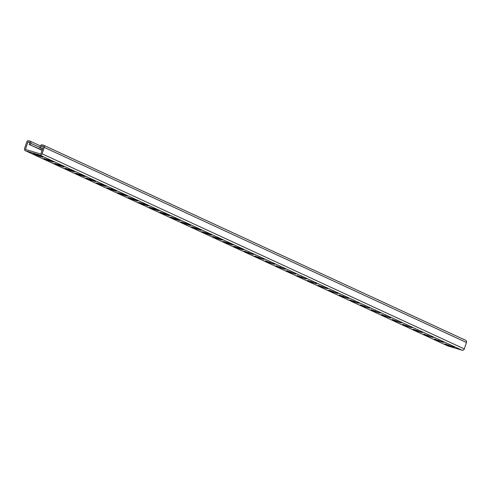 <?xml version="1.0" encoding="UTF-8"?>
<svg xmlns="http://www.w3.org/2000/svg" width="491" height="491" viewBox="0 0 491 491"><rect width="100%" height="100%" fill="white"/><g stroke="black" fill="none" stroke-linecap="round" stroke-linejoin="round"><path stroke-width="0.74" d="M30.718 145.158L42.183 150.099M30.19 144.913L31.841 145.582M29.663 144.673L31.314 145.336M43.312 146.723L41.471 145.876L43.398 146.459L40.845 154.088L25.422 149.424L27.975 141.795L29.902 142.378L29.184 144.526L30.786 145.091M41.275 150.037L42.091 150.369M40.747 149.792L41.864 150.215M40.219 149.546L41.336 149.97M39.691 149.307L40.808 149.73M39.163 149.061L40.28 149.485M38.636 148.816L39.753 149.239M38.108 148.57L39.225 148.994M37.58 148.331L38.697 148.755M37.052 148.086L38.169 148.509M36.524 147.84L37.641 148.264M35.996 147.595L37.113 148.018M35.469 147.355L36.586 147.779M34.941 147.11L36.064 147.533M34.413 146.864L35.536 147.288M33.885 146.619L35.008 147.042M33.357 146.379L34.48 146.803M32.829 146.134L33.953 146.557M32.302 145.888L33.425 146.312M31.774 145.649L32.897 146.066M31.246 145.404L32.369 145.827M447.362 345.719A1.89 1.676 114.8 0 0 447.737 345.897L462.092 350.23L39.912 155.119L25.557 150.78A1.89 1.676 114.8 0 1 24.55 148.509L26.704 142.071A1.89 1.676 114.8 0 1 28.908 140.77L29.767 141.027A1.89 1.676 114.8 0 1 30.773 143.298L30.258 144.851M38.844 155.346L42.846 157.243L37.181 155.432L33.179 153.536L38.844 155.346M49.401 160.219L53.402 162.116L47.737 160.311L43.736 158.415L49.401 160.219M228.824 243.143L232.826 245.04L227.161 243.235L223.16 241.339L228.824 243.143M239.381 248.023L243.383 249.919L237.718 248.115L233.716 246.218L239.381 248.023M218.268 238.27L222.27 240.167L216.605 238.356L212.609 236.459L218.268 238.27M207.718 233.391L211.719 235.287L206.054 233.477L202.053 231.58L207.718 233.391M197.161 228.511L201.163 230.408L195.498 228.603L191.496 226.701L197.161 228.511M186.605 223.632L190.606 225.529L184.941 223.724L180.946 221.828L186.605 223.632M176.054 218.753L180.056 220.655L174.391 218.845L170.389 216.948L176.054 218.753M165.498 213.88L169.499 215.776L163.834 213.966L159.833 212.069L165.498 213.88M154.941 209L158.943 210.897L153.278 209.086L149.282 207.19L154.941 209M144.391 204.121L148.392 206.017L142.728 204.213L138.726 202.317L144.391 204.121M133.834 199.242L137.836 201.138L132.171 199.334L128.169 197.437L133.834 199.242M123.278 194.368L127.279 196.265L121.621 194.454L117.619 192.558L123.278 194.368M112.727 189.489L116.729 191.386L111.064 189.575L107.063 187.679L112.727 189.489M102.171 184.61L106.173 186.506L100.508 184.702L96.506 182.805L102.171 184.61M91.614 179.731L95.616 181.627L89.957 179.823L85.956 177.926L91.614 179.731M81.064 174.857L85.066 176.754L79.401 174.943L75.399 173.047L81.064 174.857M70.508 169.978L74.509 171.875L68.844 170.064L64.843 168.168L70.508 169.978M59.951 165.099L63.953 166.995L58.294 165.191L54.292 163.294L59.951 165.099M454.163 347.29L444.803 343.774L448.805 345.67L454.163 347.29M443.606 342.411L434.253 338.894L438.248 340.791L443.606 342.411M264.183 259.487L254.823 255.971L258.825 257.867L264.183 259.487M253.626 254.608L244.273 251.091L248.268 252.988L253.626 254.608M274.739 264.367L265.379 260.85L269.381 262.746L274.739 264.367M285.289 269.24L275.936 265.729L279.931 267.626L285.289 269.24M295.846 274.119L286.486 270.602L290.488 272.499L295.846 274.119M306.402 278.998L297.043 275.482L301.044 277.378L306.402 278.998M316.953 283.878L307.599 280.361L311.595 282.257L316.953 283.878M327.509 288.751L318.15 285.24L322.151 287.137L327.509 288.751M338.066 293.63L328.706 290.113L332.708 292.01L338.066 293.63M348.616 298.51L339.263 294.993L343.258 296.889L348.616 298.51M359.173 303.389L349.813 299.872L353.815 301.769L359.173 303.389M369.729 308.262L360.369 304.751L364.371 306.648L369.729 308.262M380.28 313.141L370.926 309.625L374.921 311.527L380.28 313.141M390.836 318.021L381.476 314.504L385.478 316.4L390.836 318.021M401.386 322.9L392.033 319.383L396.034 321.28L401.386 322.9M411.943 327.779L402.589 324.263L406.585 326.159L411.943 327.779M422.499 332.653L413.14 329.142L417.141 331.038L422.499 332.653M433.05 337.532L423.696 334.015L427.698 335.912L433.05 337.532M27.975 141.795L29.816 142.648M41.471 145.876L40.753 148.024L42.674 148.632M41.219 148.331L42.336 148.755M40.692 148.086L41.809 148.509M40.164 147.84L41.281 148.264M39.912 155.119A1.89 1.676 -65.2 0 0 42.122 153.818L44.27 147.38A1.89 1.676 -65.2 0 0 43.263 145.103L42.404 144.845A1.89 1.676 -65.2 0 0 40.201 146.146L39.685 147.699L40.753 148.024M41.747 148.577L42.582 148.908M462.092 350.23A1.89 1.676 -65.2 0 0 464.296 348.929L466.45 342.491A1.89 1.676 -65.2 0 0 465.443 340.22M39.765 147.453L30.773 143.298M447.737 345.897L25.557 150.78M37.402 154.775L37.181 155.432M58.509 164.528L58.294 165.191M69.065 169.407L68.844 170.064M79.622 174.287L79.401 174.943M90.172 179.166L89.957 179.823M100.729 184.039L100.508 184.702M111.285 188.918L111.064 189.575M121.836 193.798L121.621 194.454M132.392 198.677L132.171 199.334M142.949 203.55L142.728 204.213M153.499 208.43L153.278 209.086M164.055 213.309L163.834 213.966M174.612 218.188L174.391 218.845M185.162 223.061L184.941 223.724M195.719 227.941L195.498 228.603M206.275 232.82L206.054 233.477M216.826 237.699L216.605 238.356M227.382 242.579L227.161 243.235M237.939 247.452L237.718 248.115M47.958 159.655L47.737 160.311M464.296 348.929L42.122 153.818M466.45 342.491L44.27 147.38M449.026 345.013L448.805 345.67M427.919 335.255L427.698 335.912M417.362 330.375L417.141 331.038M406.806 325.502L406.585 326.159M396.255 320.623L396.034 321.28M385.699 315.744L385.478 316.4M375.142 310.864L374.921 311.527M364.592 305.991L364.371 306.648M354.036 301.112L353.815 301.769M343.479 296.233L343.258 296.889M332.929 291.353L332.708 292.01M322.372 286.474L322.151 287.137M311.816 281.601L311.595 282.257M301.265 276.721L301.044 277.378M290.709 271.842L290.488 272.499M280.152 266.963L279.931 267.626M269.602 262.09L269.381 262.746M259.045 257.21L258.825 257.867M248.489 252.331L248.268 252.988M438.469 340.134L438.248 340.791M447.54 345.824L25.366 150.706M40.311 145.882L29.957 141.101M465.634 340.294L43.46 145.176"/></g></svg>
